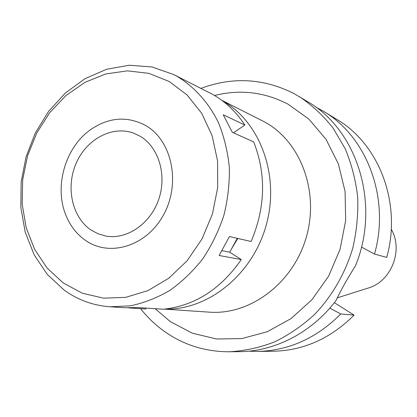 <?xml version="1.0" encoding="UTF-8"?>
<svg xmlns="http://www.w3.org/2000/svg" width="417" height="417" viewBox="0 0 417 417"><rect width="100%" height="100%" fill="white"/><g stroke="black" fill="none" stroke-linecap="round" stroke-linejoin="round"><path stroke-width="0.63" d="M337.244 297.868L367.763 288.194C391.11 281.856 403.703 250.393 391.245 229.194M374.502 254.062L386.689 257.404C402.019 203.579 379.157 144.058 336.774 119.387L323.248 111.167C366.871 136.531 390.416 198.19 374.502 254.062L361.476 247.046M354.116 315.116L340.798 313.959C316.498 338.223 288.731 350.713 257.498 351.437L273.328 351.244C303.665 350.541 330.598 338.5 354.116 315.116L334.34 302.669M340.798 313.959L329.8 308.127M257.498 351.437L248.589 351.171M315.445 106.856L323.248 111.167M200.984 88.383C232.587 76.587 263.56 78.297 293.902 93.523L307.908 101.842C357.39 130.198 380.737 204.502 355.503 265.754C347.762 277.936 341.257 289.534 335.977 300.558C311.801 332.599 274.97 351.427 239.546 351.651L229.386 351.771C205.451 351.771 183.933 345.078 164.819 331.687C155.687 325.218 147.613 317.551 140.586 308.679M299.224 96.562C311.833 105.011 323.055 115.426 332.891 127.8L345.104 148.556C351.484 163.766 355.67 179.878 357.671 196.892C358.339 214.145 356.681 231.299 352.709 248.36C345.161 273.51 331.948 296.305 314.428 314.595C302.08 325.896 288.689 335.039 274.271 342.029C259.499 347.669 244.539 350.921 229.386 351.771M155.145 308.695L170.298 321.575L192.216 333.157L216.486 338.99L241.933 338.578L267.25 331.724L291.024 318.598L311.89 299.787L328.586 276.247L340.079 249.283L345.677 220.447L345.078 191.429L338.375 163.897L326.058 139.377L308.95 119.163L288.111 104.214C264.55 91.995 240.046 89.097 214.588 95.514M164.548 309.122L209.391 312.156C250.028 315.268 292.927 283.424 306.161 237.664C319.672 191.976 300.74 141.671 264.842 122.066L221.708 100.257M222.141 100.58C259.885 121.43 280.068 175.062 266.333 224.721C252.864 274.454 208.192 310.337 165.09 309.065M231.273 249.319L237.794 238.451M140.315 136.343L133.753 133.174C112.355 125.204 86.59 139.096 76.191 163.193C65.573 187.186 71.985 217.226 91.026 230.028L98.021 233.781L105.616 236.006C126.507 239.989 150.136 224.21 158.585 199.79C167.201 175.432 158.856 147.352 140.315 136.343M85.553 240.432C77.077 234.526 70.666 226.467 66.329 216.267C53.871 187.869 64.713 148.259 89.895 130.161C108.498 117.151 127.18 115.655 145.934 125.668C171.924 140.665 180.91 182.917 163.813 214.359C147.097 246.046 109.848 257.576 85.553 240.432C109.848 257.576 147.097 246.046 163.813 214.359C180.91 182.917 171.924 140.665 145.934 125.668C127.18 115.655 108.498 117.151 89.895 130.161C64.713 148.259 53.871 187.869 66.329 216.267C70.666 226.467 77.077 234.526 85.553 240.432M128.759 307.902L145.835 309.023L145.872 308.074M110.14 306.787C93.2 305.536 77.901 300.005 64.254 290.19L47.309 274.464L34.131 254.782L25.218 232.123L20.85 207.536L21.142 182.104L26.042 156.896L35.32 132.976L48.607 111.355L65.386 92.981L84.985 78.709L106.601 69.264L129.296 65.229L152.033 66.955L173.691 74.56L176.928 76.285C194.228 86.684 208.594 102.577 218.43 122.619C224.111 136.625 227.739 151.553 229.324 167.399C229.658 183.501 227.838 199.508 223.861 215.427C218.696 230.987 211.669 245.446 202.787 258.795C192.993 271.253 181.968 281.814 169.719 290.482C156.995 297.91 143.849 303.029 130.281 305.843L110.14 306.787L124.501 307.73L138.246 307.558L163.266 309.242C194.619 305.869 220.619 289.309 241.271 259.567L229.71 252.196L237.263 238.326M241.271 259.567L219.144 255.485L229.439 236.543L251.149 241.495C265.478 207.379 266.322 174.176 253.687 141.895L232.347 132.34L223.225 114.769L244.836 125.043C236.116 111.756 225.295 101.482 212.373 94.237L173.691 74.56M233.473 132.841L244.836 125.043M222.115 250.711L229.71 252.196M169.177 81.487L187.15 95.029L201.771 113.419L212.138 135.775L217.58 160.941L217.695 187.52L212.43 213.999L202.068 238.847L187.233 260.656L168.817 278.217L147.915 290.633L125.725 297.347L103.463 298.16L82.279 293.214L63.191 282.934L47.058 267.99L34.559 249.215L26.162 227.557L22.158 204.054L22.664 179.758L27.6 155.739L36.759 133.028L49.748 112.626L66.042 95.446L84.974 82.326L105.73 73.955L127.378 70.859L148.89 73.35L169.177 81.487"/></g></svg>
